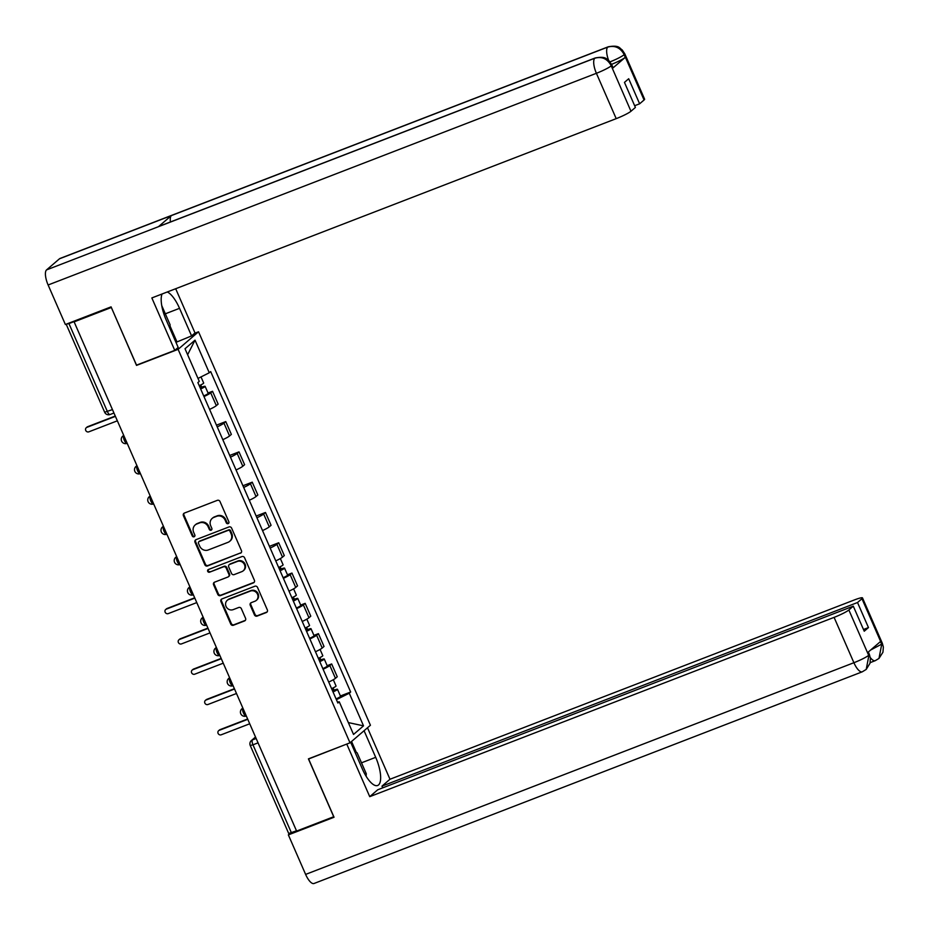 <?xml version="1.0" encoding="UTF-8"?>
<svg xmlns="http://www.w3.org/2000/svg" width="930" height="930" viewBox="0 0 930 930"><rect width="100%" height="100%" fill="white"/><g stroke="black" fill="none" stroke-linecap="round" stroke-linejoin="round"><path stroke-width="1.4" d="M228.164 523.625A1.465 1.36 -130.7 0 0 228.861 521.8L220.003 501.537A2.093 1.953 -130.7 0 0 217.341 500.34L184.396 513.069A2.093 1.953 -130.7 0 0 183.396 515.673L192.243 535.936A1.465 1.36 -130.7 0 0 194.486 536.552A1.465 1.36 -130.7 0 0 194.812 534.948L193.661 532.32A6.696 6.231 -130.7 0 1 196.858 523.962L199.601 522.904A6.696 6.231 -130.7 0 1 208.122 526.74L209.273 529.356A1.465 1.36 -130.7 0 0 211.505 529.972A1.465 1.36 -130.7 0 0 211.831 528.368L210.692 525.752A6.696 6.231 -130.7 0 1 213.877 517.382L216.62 516.324A6.696 6.231 -130.7 0 1 225.153 520.161L226.292 522.788A1.465 1.36 -130.7 0 0 228.164 523.625M228.757 523.113A1.465 1.36 -130.7 0 0 228.792 523.102A1.465 1.36 -130.7 0 1 226.885 522.276L226.292 522.788M194.707 536.261A1.465 1.36 -130.7 0 0 194.742 536.25A1.465 1.36 -130.7 0 1 192.847 535.424L192.243 535.936M211.726 529.682A1.465 1.36 -130.7 0 0 211.761 529.67A1.465 1.36 -130.7 0 1 209.866 528.845L209.273 529.356M254.448 614.893A2.093 1.953 -130.7 0 0 257.11 616.09L266.352 612.521A2.093 1.953 -130.7 0 0 267.352 609.917L257.529 587.423A2.093 1.953 -130.7 0 0 254.867 586.226L221.91 598.943A2.093 1.953 -130.7 0 0 220.922 601.559L230.745 624.053A2.093 1.953 -130.7 0 0 233.407 625.251L244.578 620.938A2.093 1.953 -130.7 0 0 245.567 618.322L241.37 608.697A2.093 1.953 -130.7 0 0 238.696 607.499L233.163 609.638A5.603 5.208 -130.7 0 1 227.28 600.292A5.603 5.208 -130.7 0 1 228.71 599.443L250.403 591.062A5.603 5.208 -130.7 0 1 256.285 600.408A5.603 5.208 -130.7 0 1 254.855 601.257L251.24 602.652A2.093 1.953 -130.7 0 0 250.24 605.267L254.448 614.893L255.041 614.381A2.093 1.953 -130.7 0 0 257.703 615.579L266.957 612.01A2.093 1.953 -130.7 0 0 267.154 611.917M111.321 307.446L136.524 365.397L178.107 349.343L350.005 742.814L308.423 758.868L333.707 816.738L296.6 831.071L74.121 321.861L74.726 321.35L68.936 323.582L107.38 411.548A4.266 1.488 68.9 0 0 110.1 414.513A4.266 1.488 68.9 0 0 110.263 414.408M111.24 307.528L74.121 321.861M240.452 553.245A2.093 1.953 -130.7 0 0 241.451 550.63L231.628 528.135A2.093 1.953 -130.7 0 0 228.966 526.938L196.009 539.656A2.093 1.953 -130.7 0 0 195.021 542.271L204.844 564.766A2.093 1.953 -130.7 0 0 207.506 565.963L241.056 552.734A2.093 1.953 -130.7 0 0 241.254 552.629M244.578 557.779L254.402 580.274A2.093 1.953 -130.7 0 1 253.402 582.889L220.457 595.607A2.093 1.953 -130.7 0 1 217.794 594.41L213.586 584.784A2.093 1.953 -130.7 0 1 214.586 582.168L227.943 577.007A2.093 1.953 -130.7 0 0 228.943 574.391L226.153 568.009A2.093 1.953 -130.7 0 0 223.491 566.812L209.576 572.183A1.465 1.36 -130.7 0 1 208.041 569.73A1.465 1.36 -130.7 0 1 208.413 569.509L241.916 556.582A2.093 1.953 -130.7 0 1 244.578 557.779M194.614 333.289L198.532 331.777L370.431 725.249L350.005 742.814M296.484 830.827L288.695 833.478L250.251 745.5L252.972 744.814L291.404 832.792M66.228 324.186L68.936 323.582M209.587 409.386A9.812 1.139 -23.6 0 0 216.318 405.654L210.715 392.844A9.812 1.139 156.4 0 1 203.984 396.564M210.715 392.844L212.528 391.274L208.041 393.018M216.318 405.654L218.131 404.097L212.528 391.274M216.481 425.161L225.769 421.581L223.956 423.138A9.812 1.139 156.4 0 1 217.225 426.87M222.816 439.681A9.812 1.139 -23.6 0 0 229.547 435.961L231.361 434.391L225.769 421.581M229.71 455.456L238.998 451.875L237.185 453.433A9.812 1.139 156.4 0 1 230.454 457.165M236.057 469.976A9.812 1.139 -23.6 0 0 242.788 466.256L244.602 464.686L238.998 451.875M242.951 485.751L252.239 482.17L250.426 483.728A9.812 1.139 156.4 0 1 243.695 487.46M249.287 500.27A9.812 1.139 -23.6 0 0 256.017 496.55L257.843 494.981L252.239 482.17M256.18 516.057L265.48 512.465L263.655 514.023A9.812 1.139 156.4 0 1 256.924 517.754M262.527 530.577A9.812 1.139 -23.6 0 0 269.258 526.845L271.072 525.287L265.48 512.465M269.421 546.352L278.709 542.76L276.896 544.317A9.812 1.139 156.4 0 1 270.165 548.049M275.768 560.871A9.812 1.139 -23.6 0 0 282.499 557.14L284.313 555.582L278.709 542.76M287.463 574.787L291.95 573.054L290.125 574.624A9.812 1.139 156.4 0 1 283.406 578.344M288.998 591.166A9.812 1.139 -23.6 0 0 295.728 587.435L297.542 585.877L291.95 573.054M300.692 605.081L305.18 603.349L303.366 604.919A9.812 1.139 156.4 0 1 296.635 608.639M302.238 621.461A9.812 1.139 -23.6 0 0 308.969 617.729L310.783 616.172L305.18 603.349M313.933 635.388L318.42 633.656L316.607 635.213A9.812 1.139 156.4 0 1 309.876 638.945M315.468 651.756A9.812 1.139 -23.6 0 0 322.199 648.024L324.024 646.466L318.42 633.656M327.162 665.682L331.661 663.95L329.836 665.508A9.812 1.139 156.4 0 1 323.105 669.24M328.709 682.05A9.812 1.139 -23.6 0 0 335.439 678.33L337.253 676.761L331.661 663.95M336.404 699.662L349.273 693.21L363.525 725.842L353.528 734.444L339.264 701.813L337.869 703.022L197.869 382.579L199.276 381.37L185.012 348.75L195.021 340.148L209.273 372.767L197.985 378.429M349.273 693.21L350.668 692.013L210.68 371.57L209.273 372.767M178.107 349.343L198.532 331.777M340.403 695.977L350.668 692.013M339.264 701.813L337.474 702.115M195.021 340.148L187.628 354.714M348.343 722.587L363.525 725.842M226.885 522.276L225.746 519.649A6.696 6.231 -130.7 0 0 217.225 515.813L216.62 516.324M212.18 518.405L212.772 517.894A6.696 6.231 -130.7 0 1 214.481 516.871L217.225 515.813M195.149 524.973L195.742 524.462A6.696 6.231 -130.7 0 1 197.451 523.451L200.194 522.393A6.696 6.231 -130.7 0 1 208.715 526.229L209.866 528.845M184.187 513.162A2.093 1.953 -130.7 0 0 183.989 515.162L192.847 535.424M195.812 539.749A2.093 1.953 -130.7 0 0 195.614 541.76L205.437 564.254A2.093 1.953 -130.7 0 0 208.099 565.452L241.056 552.734M229.977 531.216A1.465 1.36 -130.7 0 0 228.117 530.379L199.194 541.551A1.465 1.36 -130.7 0 0 198.497 543.376L199.706 546.143A6.696 6.231 -130.7 0 0 208.227 549.979L227.99 542.341A6.696 6.231 -130.7 0 0 231.186 533.983L229.977 531.216L230.57 530.705A1.465 1.36 -130.7 0 0 228.71 529.868L228.117 530.379M198.822 541.772L199.415 541.26A1.465 1.36 -130.7 0 1 199.787 541.039L228.71 529.868M229.698 541.33L230.291 540.818A6.696 6.231 -130.7 0 0 231.779 533.471L231.186 533.983M230.57 530.705L231.779 533.471M214.377 582.261A2.093 1.953 -130.7 0 0 214.179 584.273L218.387 593.898A2.093 1.953 -130.7 0 0 221.049 595.095L254.006 582.378A2.093 1.953 -130.7 0 0 254.204 582.273M228.478 576.693L229.071 576.182A2.093 1.953 -130.7 0 0 229.536 573.88L226.746 567.498A2.093 1.953 -130.7 0 0 224.084 566.3L209.576 572.183M208.378 569.52A1.465 1.36 -130.7 0 0 210.18 571.671M241.812 571.648A5.603 5.208 -130.7 0 0 244.067 563.882A5.603 5.208 -130.7 0 0 237.359 561.453L229.722 564.405A2.093 1.953 -130.7 0 0 228.722 567.021L231.512 573.403A2.093 1.953 -130.7 0 0 234.174 574.601L241.812 571.648M243.242 570.799L243.834 570.288A5.603 5.208 -130.7 0 0 237.952 560.941L237.359 561.453M229.187 564.719L229.78 564.208A2.093 1.953 -130.7 0 1 230.315 563.894L237.952 560.941M251.03 602.756A2.093 1.953 -130.7 0 0 250.844 604.756L255.041 614.381M256.285 600.408L256.878 599.897A5.603 5.208 -130.7 0 0 250.995 590.55L250.403 591.062M227.28 600.292L227.885 599.78A5.603 5.208 -130.7 0 1 229.303 598.92L250.995 590.55M221.712 599.036A2.093 1.953 -130.7 0 0 221.514 601.047L231.338 623.542A2.093 1.953 -130.7 0 0 234 624.739L245.171 620.426A2.093 1.953 -130.7 0 0 245.381 620.333M200.531 388.67L202.589 387.45L200.95 387.857L201.729 387.194A5.336 0.616 -23.6 0 1 205.123 386.334L208.181 393.332A5.336 0.616 -23.6 0 1 203.717 395.959M200.659 388.961A5.336 0.616 -23.6 0 0 205.123 386.334M199.869 385.369L201.171 388.368M115.413 416.349L86.897 427.358A2.453 2.279 -130.7 0 0 85.909 430.764A2.453 2.279 -130.7 0 0 88.85 431.822L117.366 420.813M199.218 385.659A5.336 0.616 -23.6 0 0 203.682 383.032L201.008 376.917M86.269 427.73L87.048 427.068A2.453 2.279 49.3 0 1 87.676 426.696L115.273 416.036M200.752 384.95L201.729 387.194M165.331 313.805L179.537 308.33A24.006 8.393 68.9 0 0 167.295 291.974M162.076 293.985A24.006 8.393 68.9 0 0 166.133 319.85L178.176 347.425L174.759 350.366L151.846 297.937L616.206 118.645L596.397 73.296L48.116 284.987L65.379 324.512L111.077 306.865L136.524 365.13L174.759 350.366M179.537 308.33L191.58 335.904L195.009 332.963L175.677 288.73M175.968 342.356L191.58 335.904M644.072 99.987L624.263 54.638A12.799 1.476 156.4 0 0 624.797 53.835L644.606 99.173A12.799 1.476 156.4 0 1 644.072 99.987L639.631 103.8L634.655 105.718M48.116 284.987A13.125 4.592 -111.1 0 1 46.558 269.898L158.449 226.688A13.125 4.592 -111.1 0 1 158.914 226.42L595.305 57.927A13.125 4.592 -111.1 0 0 594.84 58.206C601.908 56.277 607.337 58.718 611.115 65.53L630.97 111.251A12.799 1.476 156.4 0 1 616.206 118.645M170.423 221.979A13.125 4.592 -111.1 0 1 171.376 215.586L59.485 258.784L46.558 269.898M59.485 258.784A13.125 4.592 -111.1 0 1 59.973 258.482L608.255 46.791A13.125 4.592 -111.1 0 0 607.755 47.093C614.846 45.175 620.287 47.604 624.065 54.382L625.251 57.381A12.799 1.476 156.4 0 1 611.556 64.356M608.662 60.485A13.125 4.592 -111.1 0 1 607.755 47.093L171.376 215.586L158.449 226.688L594.84 58.206A13.125 4.592 -111.1 0 0 596.397 73.296A12.799 1.476 -23.6 0 0 611.15 65.902M639.631 103.8L628.692 78.748L624.46 82.386L635.399 107.438L630.97 111.251M612.452 68.39L611.301 65.774L611.847 64.972L612.986 67.588A12.799 1.476 156.4 0 1 612.452 68.39L625.251 57.381M170.027 325.988L176.851 341.589M609.348 62.159C616.125 59.45 621.042 56.986 624.111 54.765M350.668 742.245L362.293 768.854A24.006 8.393 68.9 0 0 377.65 785.49A24.006 8.393 68.9 0 0 375.697 757.334L364.072 730.713M346.832 744.221L369.733 796.661L834.094 617.369A12.799 1.476 -23.6 0 0 848.858 609.975L868.667 655.325L869.352 654.383L870.399 658.231L870.015 663.264L866.225 669.402L862.296 671.809L314.015 883.5A13.125 4.592 -111.1 0 1 305.621 874.409L288.358 834.884L334.044 817.249L308.597 758.985L347.216 743.884M369.733 796.661L377.743 789.768L853.287 606.162L848.858 609.975M382.718 787.85L381.974 786.141L389.984 779.247L854.345 599.955A12.799 1.476 -23.6 0 1 862.494 597.897A12.799 1.476 -23.6 0 1 861.959 598.711L857.518 602.524L381.974 786.141M367.49 727.772L389.984 779.247M288.358 834.884L290.358 833.175M853.287 606.162L864.237 631.214L868.469 627.576L857.518 602.524M870.62 650.035L881.617 644.188L880.478 641.561L867.667 652.569L868.818 655.197M868.469 627.576L863.482 629.494M351.552 741.477L356.295 752.323M866.225 669.402L868.864 655.569M870.317 657.603A13.125 4.592 -111.1 0 0 875.246 660.672L878.978 658.44L881.768 644.06L861.959 598.711M161.75 305.61L170.109 324.756L169.876 328.418M354.679 751.428L357.12 752.788L366.281 773.76L366.118 776.225M279.953 570.45L281.999 569.23L280.372 569.637L281.139 568.974A5.336 0.616 -23.6 0 1 284.545 568.114L287.603 575.112A5.336 0.616 -23.6 0 1 283.127 577.728M280.081 570.741A5.336 0.616 -23.6 0 0 284.545 568.114M279.279 567.149L280.593 570.148M194.823 598.13L166.319 609.138A2.453 2.279 -130.7 0 0 165.331 612.544A2.453 2.279 -130.7 0 0 168.26 613.602L196.776 602.594M278.64 567.44A5.336 0.616 -23.6 0 0 283.104 564.812L280.36 558.546M165.691 609.51L166.47 608.848A2.453 2.279 49.3 0 1 167.086 608.476L194.684 597.816M280.163 566.73L281.139 568.974M293.183 600.745L295.24 599.525L293.601 599.931L294.38 599.269A5.336 0.616 -23.6 0 1 297.774 598.409L300.832 605.407A5.336 0.616 -23.6 0 1 296.368 608.034M293.31 601.036A5.336 0.616 -23.6 0 0 297.774 598.409M292.52 597.444L293.834 600.443M208.064 628.424L179.548 639.433A2.453 2.279 -130.7 0 0 178.56 642.839A2.453 2.279 -130.7 0 0 181.501 643.897L210.017 632.888M291.869 597.734A5.336 0.616 -23.6 0 0 296.333 595.107L293.601 588.841M178.932 639.805L179.699 639.143A2.453 2.279 49.3 0 1 180.327 638.771L207.925 628.11M293.403 597.025L294.38 599.269M306.423 631.04L308.469 629.819L306.842 630.226L307.621 629.563A5.336 0.616 -23.6 0 1 311.015 628.715L314.073 635.702A5.336 0.616 -23.6 0 1 309.609 638.329M306.551 631.331A5.336 0.616 -23.6 0 0 311.015 628.715M305.749 627.738L307.063 630.738M221.294 658.719L192.789 669.728A2.453 2.279 -130.7 0 0 191.801 673.134A2.453 2.279 -130.7 0 0 194.742 674.192L223.246 663.183M305.11 628.029A5.336 0.616 -23.6 0 0 309.574 625.413L306.83 619.136M192.161 670.1L192.94 669.437A2.453 2.279 49.3 0 1 193.556 669.065L221.166 658.405M306.633 627.32L307.621 629.563M319.653 661.335L321.71 660.114L320.083 660.533L320.85 659.858A5.336 0.616 -23.6 0 1 324.256 659.01L327.302 665.996A5.336 0.616 -23.6 0 1 322.838 668.624M319.781 661.625A5.336 0.616 -23.6 0 0 324.256 659.01M318.99 658.033L320.304 661.032M234.534 689.014L206.018 700.023A2.453 2.279 -130.7 0 0 205.042 703.429A2.453 2.279 -130.7 0 0 207.971 704.498L236.487 693.489M318.339 658.324A5.336 0.616 -23.6 0 0 322.815 655.708L320.071 649.431M205.402 700.395L206.169 699.732A2.453 2.279 49.3 0 1 206.797 699.36L234.395 688.7M319.874 657.615L320.85 659.858M332.894 691.629L334.951 690.409L333.312 690.827L334.091 690.153A5.336 0.616 -23.6 0 1 337.485 689.304L340.543 696.291A5.336 0.616 -23.6 0 1 336.079 698.918M333.021 691.932A5.336 0.616 -23.6 0 0 337.485 689.304M332.231 688.328L333.533 691.327M247.775 719.309L219.259 730.317A2.453 2.279 -130.7 0 0 218.271 733.724A2.453 2.279 -130.7 0 0 221.212 734.793L249.717 723.784M331.58 688.63A5.336 0.616 -23.6 0 0 336.044 686.003L333.312 679.725M218.631 730.701L219.41 730.027A2.453 2.279 49.3 0 1 220.038 729.655L247.636 718.995M333.114 687.909L334.091 690.153M255.587 737.223L252.472 739.908A4.266 1.488 68.9 0 0 252.972 744.814L258.052 742.849M256.145 738.49L252.472 739.908A4.266 3.964 49.3 0 0 251.379 740.559A4.266 4.266 0 0 0 250.251 745.5M322.199 648.024L316.607 635.213M308.969 617.729L303.366 604.919M295.728 587.435L290.125 574.624M282.499 557.14L276.896 544.317M269.258 526.845L263.655 514.023M256.017 496.55L250.426 483.728M242.788 466.256L237.185 453.433M229.547 435.961L223.956 423.138M335.439 678.33L329.836 665.508M123.795 435.542A4.266 1.488 68.9 0 0 124.271 440.239A4.266 1.488 68.9 0 0 127.073 443.366A4.266 1.488 68.9 0 0 127.189 443.308L127.073 443.366A4.266 4.266 0 0 1 122.748 436.147A4.266 3.964 49.3 0 1 123.783 435.519M137.024 465.837A4.266 1.488 68.9 0 0 137.501 470.534A4.266 1.488 68.9 0 0 140.302 473.661A4.266 1.488 68.9 0 0 140.418 473.603L140.302 473.661A4.266 4.266 0 0 1 135.989 466.442A4.266 3.964 49.3 0 1 137.024 465.814M150.265 496.132A4.266 1.488 68.9 0 0 150.741 500.828A4.266 1.488 68.9 0 0 153.543 503.955A4.266 1.488 68.9 0 0 153.659 503.897L153.543 503.955A4.266 4.266 0 0 1 149.219 496.748A4.266 3.964 49.3 0 1 150.253 496.12M163.413 526.217L162.459 527.043A4.266 3.964 49.3 0 1 163.494 526.415A4.266 1.488 68.9 0 0 163.982 531.135A4.266 1.488 68.9 0 0 166.784 534.25A4.266 1.488 68.9 0 0 166.889 534.192M176.735 556.733A4.266 1.488 68.9 0 0 177.212 561.429A4.266 1.488 68.9 0 0 180.013 564.557A4.266 1.488 68.9 0 0 180.129 564.487L180.013 564.557A4.266 4.266 0 0 1 175.7 557.337A4.266 3.964 49.3 0 1 176.735 556.71M189.976 587.028A4.266 1.488 68.9 0 0 190.452 591.724A4.266 1.488 68.9 0 0 193.254 594.851A4.266 1.488 68.9 0 0 193.37 594.782L193.254 594.851A4.266 4.266 0 0 1 188.93 587.632A4.266 3.964 49.3 0 1 189.964 587.004M203.205 617.322A4.266 1.488 68.9 0 0 203.682 622.019A4.266 1.488 68.9 0 0 206.483 625.146A4.266 1.488 68.9 0 0 206.6 625.088M216.446 647.617A4.266 1.488 68.9 0 0 216.923 652.314A4.266 1.488 68.9 0 0 219.724 655.441A4.266 1.488 68.9 0 0 219.84 655.383M229.687 677.912A4.266 1.488 68.9 0 0 230.163 682.608A4.266 1.488 68.9 0 0 232.953 685.736A4.266 1.488 68.9 0 0 233.07 685.677L232.953 685.736A4.266 4.266 0 0 1 228.641 678.516A4.266 3.964 49.3 0 1 229.675 677.889M242.916 708.207A4.266 1.488 68.9 0 0 243.393 712.903A4.266 1.488 68.9 0 0 246.194 716.03A4.266 1.488 68.9 0 0 246.311 715.972L246.194 716.03A4.266 4.266 0 0 1 241.881 708.823A4.266 3.964 49.3 0 1 242.904 708.183M203.124 617.113L202.17 617.927A4.266 3.964 49.3 0 1 203.205 617.299M216.353 647.408L215.4 648.222A4.266 3.964 49.3 0 1 216.434 647.594M112.46 409.595L104.66 412.234A4.266 4.266 0 0 0 110.1 414.513L113.96 413.025M225.746 519.649L225.153 520.161M214.481 516.871L213.877 517.382M208.715 526.229L208.122 526.74M200.194 522.393L199.601 522.904M197.451 523.451L196.858 523.962M183.989 515.162L183.396 515.673M208.099 565.452L207.506 565.963M205.437 564.254L204.844 564.766M195.614 541.76L195.021 542.271M199.787 541.039L199.194 541.551M254.006 582.378L253.402 582.889M221.049 595.095L220.457 595.607M218.387 593.898L217.794 594.41M214.179 584.273L213.586 584.784M229.536 573.88L228.943 574.391M226.746 567.498L226.153 568.009M224.084 566.3L223.491 566.812M230.315 563.894L229.722 564.405M250.844 604.756L250.24 605.267M229.303 598.92L228.71 599.443M245.171 620.426L244.578 620.938M234 624.739L233.407 625.251M231.338 623.542L230.745 624.053M221.514 601.047L220.922 601.559M266.957 612.01L266.352 612.521M257.703 615.579L257.11 616.09M87.676 426.696L86.897 427.358M305.621 874.409L853.903 662.718L834.094 617.369M361.503 762.821L375.697 757.334M862.296 671.809A13.125 4.592 -111.1 0 1 853.903 662.718A12.799 1.476 -23.6 0 0 868.667 655.325M862.494 597.897L882.314 643.246A12.799 1.476 156.4 0 1 881.768 644.06M167.086 608.476L166.319 609.138M180.327 638.771L179.548 639.433M193.556 669.065L192.789 669.728M206.797 699.36L206.018 700.023M220.038 729.655L219.259 730.317M123.702 435.333L122.748 436.147M166.9 534.204L166.784 534.25A4.266 4.266 0 0 1 162.459 527.043M206.611 625.1L206.483 625.146A4.266 4.266 0 0 1 202.17 617.927M219.84 655.394L219.724 655.441A4.266 4.266 0 0 1 215.4 648.222M136.942 465.628L135.989 466.442M150.172 495.923L149.219 496.748M176.642 556.524L175.7 557.337M189.883 586.818L188.93 587.632M229.594 677.703L228.641 678.516M242.823 707.997L241.881 708.823M251.379 740.559L255.506 737.013M104.66 412.234L66.216 324.268M624.797 53.835L622.182 49.895C619.519 48.465 619.752 44.768 608.255 46.791M611.847 64.972L609.197 61.008C606.523 59.567 606.767 55.905 595.305 57.927M875.246 660.672L870.178 662.625M869.352 654.383L868.318 652.011M882.314 643.246L883.349 647.071L882.942 652.232L878.978 658.44"/></g></svg>
